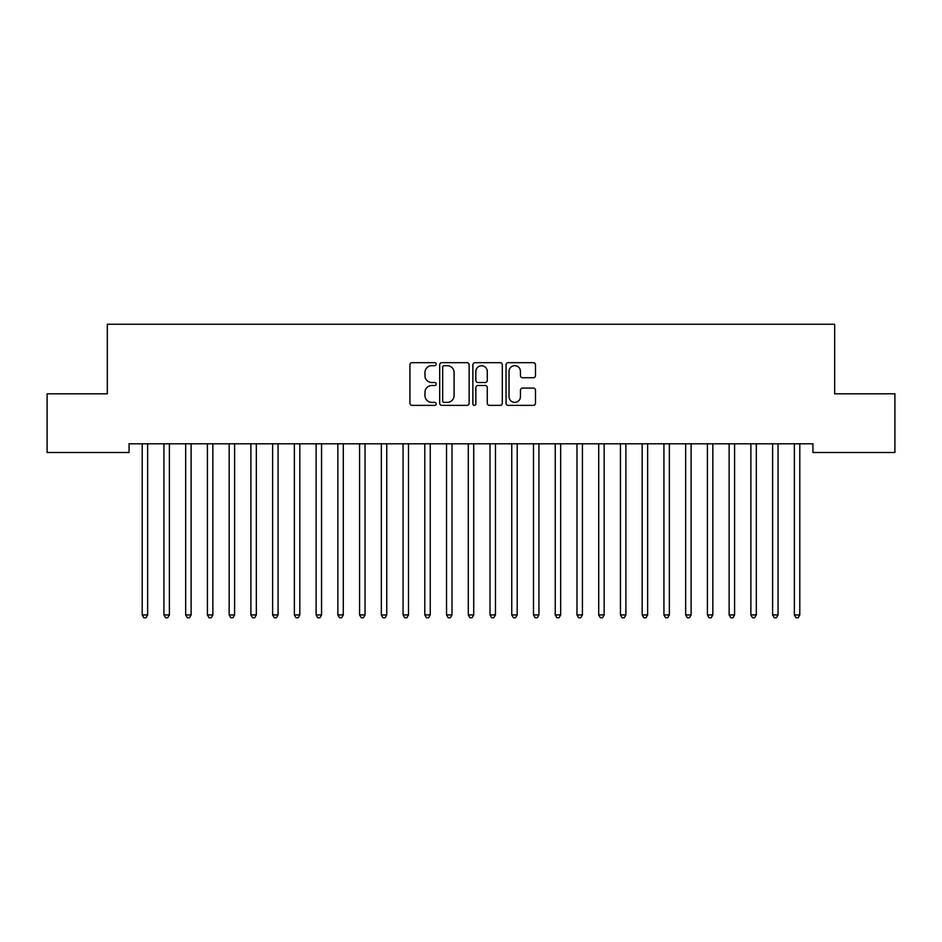 <?xml version="1.0" encoding="UTF-8"?>
<svg xmlns="http://www.w3.org/2000/svg" width="942" height="942" viewBox="0 0 942 942"><rect width="100%" height="100%" fill="white"/><g stroke="black" fill="none" stroke-linecap="round" stroke-linejoin="round"><path stroke-width="1.41" d="M436.217 364.177A1.495 1.495 0 0 0 434.721 362.682L412.054 362.682A2.131 2.131 0 0 0 409.923 364.825L409.923 403.223A2.131 2.131 0 0 0 412.054 405.366L434.721 405.366A1.495 1.495 0 0 0 436.217 403.871A1.495 1.495 0 0 0 434.721 402.375L431.789 402.375A6.829 6.829 0 0 1 424.96 395.546L424.96 392.343A6.829 6.829 0 0 1 431.789 385.513L434.721 385.513A1.495 1.495 0 0 0 436.217 384.03A1.495 1.495 0 0 0 434.721 382.534L431.789 382.534A6.829 6.829 0 0 1 424.96 375.705L424.96 372.502A6.829 6.829 0 0 1 431.789 365.673L434.721 365.673A1.495 1.495 0 0 0 436.217 364.177M533.36 377.73A2.131 2.131 0 0 0 535.492 375.599L535.492 364.825A2.131 2.131 0 0 0 533.36 362.682L508.185 362.682A2.131 2.131 0 0 0 506.042 364.825L506.042 403.223A2.131 2.131 0 0 0 508.185 405.366L533.36 405.366A2.131 2.131 0 0 0 535.492 403.223L535.492 390.212A2.131 2.131 0 0 0 533.36 388.08L522.586 388.08A2.131 2.131 0 0 0 520.455 390.212L520.455 396.664A5.711 5.711 0 0 1 514.744 402.375A5.711 5.711 0 0 1 509.033 396.664L509.033 371.383A5.711 5.711 0 0 1 514.744 365.673A5.711 5.711 0 0 1 520.455 371.383L520.455 375.599A2.131 2.131 0 0 0 522.586 377.73L533.36 377.73M812.946 443.8L129.054 443.8L129.054 452.501L47.1 452.501L47.1 393.803L107.317 393.803L107.317 324.248L834.683 324.248L834.683 393.803L894.9 393.803L894.9 452.501L812.946 452.501L812.946 443.8M469.128 364.825A2.131 2.131 0 0 0 466.997 362.682L441.822 362.682A2.131 2.131 0 0 0 439.69 364.825L439.69 403.223A2.131 2.131 0 0 0 441.822 405.366L466.997 405.366A2.131 2.131 0 0 0 469.128 403.223L469.128 364.825M475.003 362.682L500.178 362.682A2.131 2.131 0 0 1 502.31 364.825L502.31 403.223A2.131 2.131 0 0 1 500.178 405.366L489.404 405.366A2.131 2.131 0 0 1 487.273 403.223L487.273 387.657A2.131 2.131 0 0 0 485.142 385.513L477.983 385.513A2.131 2.131 0 0 0 475.851 387.657L475.851 403.871A1.495 1.495 0 0 1 474.356 405.366A1.495 1.495 0 0 1 472.872 403.871L472.872 364.825A2.131 2.131 0 0 1 475.003 362.682M444.165 365.673A1.495 1.495 0 0 0 442.669 367.168L442.669 400.88A1.495 1.495 0 0 0 444.165 402.375L447.262 402.375A6.829 6.829 0 0 0 454.091 395.546L454.091 372.502A6.829 6.829 0 0 0 447.262 365.673L444.165 365.673M487.273 371.489A5.711 5.711 0 0 0 481.562 365.779A5.711 5.711 0 0 0 475.851 371.489L475.851 380.391A2.131 2.131 0 0 0 477.983 382.534L485.142 382.534A2.131 2.131 0 0 0 487.273 380.391L487.273 371.489M141.924 443.8L142.054 444.129A2.178 2.178 -179.6 0 1 142.207 444.93L142.207 614.926L147.635 614.926L147.635 444.93A2.178 2.178 -179.6 0 1 147.8 444.129L147.929 443.8M147.635 614.926L146.01 617.752L143.832 617.752L142.207 614.926M163.661 443.8L163.79 444.129A2.178 2.178 -179.6 0 1 163.943 444.93L163.943 614.926L169.383 614.926L169.383 444.93A2.178 2.178 -179.6 0 1 169.536 444.129L169.666 443.8M169.383 614.926L167.747 617.752L165.58 617.752L163.943 614.926M185.397 443.8L185.527 444.129A2.178 2.178 -179.6 0 1 185.68 444.93L185.68 614.926L191.12 614.926L191.12 444.93A2.178 2.178 -179.6 0 1 191.273 444.129L191.403 443.8M191.12 614.926L189.483 617.752L187.317 617.752L185.68 614.926M207.134 443.8L207.264 444.129A2.178 2.178 -179.6 0 1 207.417 444.93L207.417 614.926L212.857 614.926L212.857 444.93A2.178 2.178 -179.6 0 1 213.01 444.129L213.139 443.8M212.857 614.926L211.22 617.752L209.053 617.752L207.417 614.926M228.871 443.8L229 444.129A2.178 2.178 -179.6 0 1 229.165 444.93L229.165 614.926L234.593 614.926L234.593 444.93A2.178 2.178 -179.6 0 1 234.746 444.129L234.876 443.8M234.593 614.926L232.968 617.752L230.79 617.752L229.165 614.926M250.607 443.8L250.737 444.129A2.178 2.178 -179.6 0 1 250.902 444.93L250.902 614.926L256.33 614.926L256.33 444.93A2.178 2.178 -179.6 0 1 256.495 444.129L256.613 443.8M256.33 614.926L254.705 617.752L252.527 617.752L250.902 614.926M272.356 443.8L272.474 444.129A2.178 2.178 -179.6 0 1 272.638 444.93L272.638 614.926L278.067 614.926L278.067 444.93A2.178 2.178 -179.6 0 1 278.231 444.129L278.361 443.8M278.067 614.926L276.442 617.752L274.263 617.752L272.638 614.926M294.092 443.8L294.222 444.129A2.178 2.178 -179.6 0 1 294.375 444.93L294.375 614.926L299.815 614.926L299.815 444.93A2.178 2.178 -179.6 0 1 299.968 444.129L300.098 443.8M299.815 614.926L298.178 617.752L296 617.752L294.375 614.926M315.829 443.8L315.959 444.129A2.178 2.178 -179.6 0 1 316.112 444.93L316.112 614.926L321.552 614.926L321.552 444.93A2.178 2.178 -179.6 0 1 321.705 444.129L321.834 443.8M321.552 614.926L319.915 617.752L317.748 617.752L316.112 614.926M337.566 443.8L337.695 444.129A2.178 2.178 -179.6 0 1 337.848 444.93L337.848 614.926L343.288 614.926L343.288 444.93A2.178 2.178 -179.6 0 1 343.441 444.129L343.571 443.8M343.288 614.926L341.652 617.752L339.485 617.752L337.848 614.926M359.302 443.8L359.432 444.129A2.178 2.178 -179.6 0 1 359.585 444.93L359.585 614.926L365.025 614.926L365.025 444.93A2.178 2.178 -179.6 0 1 365.178 444.129L365.308 443.8M365.025 614.926L363.4 617.752L361.222 617.752L359.585 614.926M381.039 443.8L381.169 444.129A2.178 2.178 -179.6 0 1 381.333 444.93L381.333 614.926L386.762 614.926L386.762 444.93A2.178 2.178 -179.6 0 1 386.927 444.129L387.044 443.8M386.762 614.926L385.137 617.752L382.958 617.752L381.333 614.926M402.787 443.8L402.905 444.129A2.178 2.178 -179.6 0 1 403.07 444.93L403.07 614.926L408.498 614.926L408.498 444.93A2.178 2.178 -179.6 0 1 408.663 444.129L408.793 443.8M408.498 614.926L406.873 617.752L404.695 617.752L403.07 614.926M424.524 443.8L424.654 444.129A2.178 2.178 -179.6 0 1 424.807 444.93L424.807 614.926L430.235 614.926L430.235 444.93A2.178 2.178 -179.6 0 1 430.4 444.129L430.529 443.8M430.235 614.926L428.61 617.752L426.432 617.752L424.807 614.926M446.261 443.8L446.39 444.129A2.178 2.178 -179.6 0 1 446.543 444.93L446.543 614.926L451.983 614.926L451.983 444.93A2.178 2.178 -179.6 0 1 452.136 444.129L452.266 443.8M451.983 614.926L450.347 617.752L448.18 617.752L446.543 614.926M467.997 443.8L468.127 444.129A2.178 2.178 -179.6 0 1 468.28 444.93L468.28 614.926L473.72 614.926L473.72 444.93A2.178 2.178 -179.6 0 1 473.873 444.129L474.003 443.8M473.72 614.926L472.083 617.752L469.917 617.752L468.28 614.926M489.734 443.8L489.864 444.129A2.178 2.178 -179.6 0 1 490.017 444.93L490.017 614.926L495.457 614.926L495.457 444.93A2.178 2.178 -179.6 0 1 495.61 444.129L495.739 443.8M495.457 614.926L493.82 617.752L491.653 617.752L490.017 614.926M511.471 443.8L511.6 444.129A2.178 2.178 -179.6 0 1 511.765 444.93L511.765 614.926L517.193 614.926L517.193 444.93A2.178 2.178 -179.6 0 1 517.346 444.129L517.476 443.8M517.193 614.926L515.568 617.752L513.39 617.752L511.765 614.926M533.207 443.8L533.337 444.129A2.178 2.178 -179.6 0 1 533.502 444.93L533.502 614.926L538.93 614.926L538.93 444.93A2.178 2.178 -179.6 0 1 539.095 444.129L539.213 443.8M538.93 614.926L537.305 617.752L535.127 617.752L533.502 614.926M554.956 443.8L555.073 444.129A2.178 2.178 -179.6 0 1 555.238 444.93L555.238 614.926L560.667 614.926L560.667 444.93A2.178 2.178 -179.6 0 1 560.831 444.129L560.961 443.8M560.667 614.926L559.042 617.752L556.863 617.752L555.238 614.926M576.692 443.8L576.822 444.129A2.178 2.178 -179.6 0 1 576.975 444.93L576.975 614.926L582.415 614.926L582.415 444.93A2.178 2.178 -179.6 0 1 582.568 444.129L582.698 443.8M582.415 614.926L580.778 617.752L578.6 617.752L576.975 614.926M598.429 443.8L598.559 444.129A2.178 2.178 -179.6 0 1 598.712 444.93L598.712 614.926L604.152 614.926L604.152 444.93A2.178 2.178 -179.6 0 1 604.305 444.129L604.434 443.8M604.152 614.926L602.515 617.752L600.348 617.752L598.712 614.926M620.166 443.8L620.295 444.129A2.178 2.178 -179.6 0 1 620.448 444.93L620.448 614.926L625.888 614.926L625.888 444.93A2.178 2.178 -179.6 0 1 626.041 444.129L626.171 443.8M625.888 614.926L624.252 617.752L622.085 617.752L620.448 614.926M641.902 443.8L642.032 444.129A2.178 2.178 -179.6 0 1 642.185 444.93L642.185 614.926L647.625 614.926L647.625 444.93A2.178 2.178 -179.6 0 1 647.778 444.129L647.908 443.8M647.625 614.926L646 617.752L643.822 617.752L642.185 614.926M663.639 443.8L663.769 444.129A2.178 2.178 -179.6 0 1 663.933 444.93L663.933 614.926L669.362 614.926L669.362 444.93A2.178 2.178 -179.6 0 1 669.527 444.129L669.644 443.8M669.362 614.926L667.737 617.752L665.558 617.752L663.933 614.926M685.387 443.8L685.505 444.129A2.178 2.178 -179.6 0 1 685.67 444.93L685.67 614.926L691.098 614.926L691.098 444.93A2.178 2.178 -179.6 0 1 691.263 444.129L691.393 443.8M691.098 614.926L689.473 617.752L687.295 617.752L685.67 614.926M707.124 443.8L707.254 444.129A2.178 2.178 -179.6 0 1 707.407 444.93L707.407 614.926L712.835 614.926L712.835 444.93A2.178 2.178 -179.6 0 1 713 444.129L713.129 443.8M712.835 614.926L711.21 617.752L709.032 617.752L707.407 614.926M728.861 443.8L728.99 444.129A2.178 2.178 -179.6 0 1 729.143 444.93L729.143 614.926L734.583 614.926L734.583 444.93A2.178 2.178 -179.6 0 1 734.736 444.129L734.866 443.8M734.583 614.926L732.947 617.752L730.78 617.752L729.143 614.926M750.597 443.8L750.727 444.129A2.178 2.178 -179.6 0 1 750.88 444.93L750.88 614.926L756.32 614.926L756.32 444.93A2.178 2.178 -179.6 0 1 756.473 444.129L756.603 443.8M756.32 614.926L754.683 617.752L752.517 617.752L750.88 614.926M772.334 443.8L772.464 444.129A2.178 2.178 -179.6 0 1 772.617 444.93L772.617 614.926L778.057 614.926L778.057 444.93A2.178 2.178 -179.6 0 1 778.21 444.129L778.339 443.8M778.057 614.926L776.42 617.752L774.253 617.752L772.617 614.926M794.071 443.8L794.2 444.129A2.178 2.178 -179.6 0 1 794.365 444.93L794.365 614.926L799.793 614.926L799.793 444.93A2.178 2.178 -179.6 0 1 799.946 444.129L800.076 443.8M799.793 614.926L798.168 617.752L795.99 617.752L794.365 614.926"/></g></svg>
